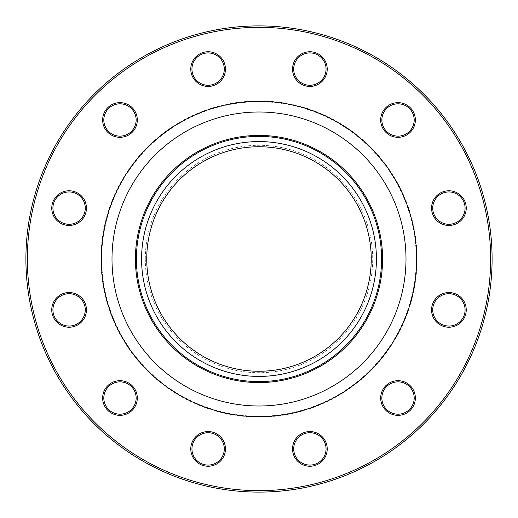 <?xml version="1.0" encoding="UTF-8"?>
<svg xmlns="http://www.w3.org/2000/svg" width="518" height="518" viewBox="0 0 518 518"><rect width="100%" height="100%" fill="white"/><g stroke="black" fill="none" stroke-linecap="round" stroke-linejoin="round"><path stroke-width="0.39" stroke-dasharray="2.59 1.94" d="M492.1 259A233.1 233.1 0 0 0 259 25.9A233.1 233.1 0 0 0 25.9 259A233.1 233.1 0 0 0 259 492.1A233.1 233.1 0 0 0 492.1 259M371.251 259A112.251 112.251 0 0 1 259 371.251A112.251 112.251 0 0 1 146.749 259A112.251 112.251 0 0 1 259 146.749A112.251 112.251 0 0 1 371.251 259M145.293 259A113.707 113.707 0 0 0 315.857 357.472A113.707 113.707 0 0 0 315.857 160.528A113.707 113.707 0 0 0 145.293 259M416.271 259A157.271 157.271 0 0 1 180.368 395.202A157.271 157.271 0 0 1 180.368 122.798A157.271 157.271 0 0 1 416.271 259M417.048 259A158.048 158.048 0 0 1 179.973 395.875A158.048 158.048 0 0 1 179.973 122.125A158.048 158.048 0 0 1 417.048 259M294.871 457.575A17.34 17.34 0 0 0 324.896 457.575A17.34 17.34 0 0 0 309.887 431.572A17.34 17.34 0 0 0 294.871 457.575M389.355 413.034A17.34 17.34 0 0 0 415.358 398.018A17.34 17.34 0 0 0 389.355 383.009A17.34 17.34 0 0 0 389.355 413.034M448.905 327.221A17.34 17.34 0 0 0 463.921 301.217A17.34 17.34 0 0 0 433.89 301.217A17.34 17.34 0 0 0 448.905 327.221M457.575 223.129A17.34 17.34 0 0 0 457.575 193.104A17.34 17.34 0 0 0 431.572 208.113A17.34 17.34 0 0 0 457.575 223.129M413.034 128.645A17.34 17.34 0 0 0 398.018 102.642A17.34 17.34 0 0 0 383.009 128.645A17.34 17.34 0 0 0 413.034 128.645M327.221 69.095A17.34 17.34 0 0 0 301.217 54.079A17.34 17.34 0 0 0 301.217 84.11A17.34 17.34 0 0 0 327.221 69.095M223.129 60.425A17.34 17.34 0 0 0 193.104 60.425A17.34 17.34 0 0 0 208.113 86.428A17.34 17.34 0 0 0 223.129 60.425M128.645 104.966A17.34 17.34 0 0 0 102.642 119.982A17.34 17.34 0 0 0 128.645 134.991A17.34 17.34 0 0 0 128.645 104.966M69.095 190.779A17.34 17.34 0 0 0 54.079 216.783A17.34 17.34 0 0 0 84.11 216.783A17.34 17.34 0 0 0 69.095 190.779M60.425 294.871A17.34 17.34 0 0 0 60.425 324.896A17.34 17.34 0 0 0 86.428 309.887A17.34 17.34 0 0 0 60.425 294.871M104.966 389.355A17.34 17.34 0 0 0 119.982 415.358A17.34 17.34 0 0 0 134.991 389.355A17.34 17.34 0 0 0 104.966 389.355M190.779 448.905A17.34 17.34 0 0 0 216.783 463.921A17.34 17.34 0 0 0 216.783 433.89A17.34 17.34 0 0 0 190.779 448.905M27.357 259A231.643 231.643 0 0 1 374.825 58.392A231.643 231.643 0 0 1 374.825 459.608A231.643 231.643 0 0 1 27.357 259M191.945 448.905A16.168 16.168 0 0 1 216.2 434.9A16.168 16.168 0 0 1 216.2 462.911A16.168 16.168 0 0 1 191.945 448.905M105.976 389.937A16.168 16.168 0 0 1 133.981 389.937A16.168 16.168 0 0 1 119.982 414.193A16.168 16.168 0 0 1 105.976 389.937M61.007 295.882A16.175 16.175 0 0 1 85.263 309.887A16.175 16.175 0 0 1 61.007 323.892A16.175 16.175 0 0 1 61.007 295.882M69.095 191.945A16.168 16.168 0 0 1 83.1 216.2A16.168 16.168 0 0 1 55.089 216.2A16.168 16.168 0 0 1 69.095 191.945M128.063 105.976A16.168 16.168 0 0 1 128.063 133.981A16.168 16.168 0 0 1 103.807 119.982A16.168 16.168 0 0 1 128.063 105.976M222.118 61.007A16.168 16.168 0 0 1 208.113 85.263A16.168 16.168 0 0 1 194.108 61.007A16.168 16.168 0 0 1 222.118 61.007M326.055 69.095A16.168 16.168 0 0 1 301.8 83.1A16.168 16.168 0 0 1 301.8 55.089A16.168 16.168 0 0 1 326.055 69.095M412.024 128.063A16.175 16.175 0 0 1 384.019 128.063A16.175 16.175 0 0 1 398.018 103.807A16.175 16.175 0 0 1 412.024 128.063M456.993 222.118A16.168 16.168 0 0 1 432.737 208.113A16.168 16.168 0 0 1 456.993 194.108A16.168 16.168 0 0 1 456.993 222.118M448.905 326.055A16.168 16.168 0 0 1 434.9 301.8A16.168 16.168 0 0 1 462.911 301.8A16.168 16.168 0 0 1 448.905 326.055M389.937 412.024A16.168 16.168 0 0 1 389.937 384.019A16.168 16.168 0 0 1 414.193 398.018A16.168 16.168 0 0 1 389.937 412.024M295.882 456.993A16.168 16.168 0 0 1 309.887 432.737A16.168 16.168 0 0 1 323.892 456.993A16.168 16.168 0 0 1 295.882 456.993M381.598 259A122.598 122.598 0 0 0 197.701 152.829A122.598 122.598 0 0 0 197.701 365.171A122.598 122.598 0 0 0 381.598 259A122.598 122.598 0 0 0 197.701 152.829A122.598 122.598 0 0 0 197.701 365.171A122.598 122.598 0 0 0 381.598 259"/><path stroke-width="0.78" d="M492.1 259A233.1 233.1 0 0 1 142.45 460.871A233.1 233.1 0 0 1 142.45 57.129A233.1 233.1 0 0 1 492.1 259M371.251 259A112.251 112.251 0 0 1 202.875 356.216A112.251 112.251 0 0 1 202.875 161.784A112.251 112.251 0 0 1 371.251 259M324.896 440.235A17.34 17.34 0 0 1 309.887 466.245A17.34 17.34 0 0 1 294.871 440.235A17.34 17.34 0 0 1 324.896 440.235M406.688 383.009A17.34 17.34 0 0 1 406.688 413.034A17.34 17.34 0 0 1 380.685 398.018A17.34 17.34 0 0 1 406.688 383.009M448.905 292.547A17.34 17.34 0 0 1 463.921 318.551A17.34 17.34 0 0 1 433.89 318.551A17.34 17.34 0 0 1 448.905 292.547M440.235 193.104A17.34 17.34 0 0 1 466.245 208.113A17.34 17.34 0 0 1 440.235 223.129A17.34 17.34 0 0 1 440.235 193.104M383.009 111.312A17.34 17.34 0 0 1 413.034 111.312A17.34 17.34 0 0 1 398.018 137.315A17.34 17.34 0 0 1 383.009 111.312M292.547 69.095A17.34 17.34 0 0 1 318.551 54.079A17.34 17.34 0 0 1 318.551 84.11A17.34 17.34 0 0 1 292.547 69.095M193.104 77.765A17.34 17.34 0 0 1 208.113 51.755A17.34 17.34 0 0 1 223.129 77.765A17.34 17.34 0 0 1 193.104 77.765M111.312 134.991A17.34 17.34 0 0 1 111.312 104.966A17.34 17.34 0 0 1 137.315 119.982A17.34 17.34 0 0 1 111.312 134.991M69.095 225.453A17.34 17.34 0 0 1 54.079 199.449A17.34 17.34 0 0 1 84.11 199.449A17.34 17.34 0 0 1 69.095 225.453M77.765 324.896A17.34 17.34 0 0 1 51.755 309.887A17.34 17.34 0 0 1 77.765 294.871A17.34 17.34 0 0 1 77.765 324.896M134.991 406.688A17.34 17.34 0 0 1 104.966 406.688A17.34 17.34 0 0 1 119.982 380.685A17.34 17.34 0 0 1 134.991 406.688M225.453 448.905A17.34 17.34 0 0 1 199.449 463.921A17.34 17.34 0 0 1 199.449 433.89A17.34 17.34 0 0 1 225.453 448.905M490.643 259A231.643 231.643 0 0 0 143.182 58.392A231.643 231.643 0 0 0 143.175 459.608A231.643 231.643 0 0 0 490.643 259M381.598 259A122.598 122.598 0 0 1 197.701 365.171A122.598 122.598 0 0 1 197.701 152.829A122.598 122.598 0 0 1 381.598 259M376.424 259A117.424 117.424 0 0 1 200.291 360.69A117.424 117.424 0 0 1 200.285 157.31A117.424 117.424 0 0 1 376.424 259M224.288 448.905A16.168 16.168 0 0 0 208.113 432.737A16.168 16.168 0 0 0 191.945 448.905A16.168 16.168 0 0 0 208.113 465.08A16.168 16.168 0 0 0 224.288 448.905M133.981 406.106A16.168 16.168 0 0 0 128.063 384.019A16.168 16.168 0 0 0 105.976 389.937A16.168 16.168 0 0 0 111.894 412.024A16.168 16.168 0 0 0 133.981 406.106M77.182 323.892A16.168 16.168 0 0 0 83.1 301.8A16.168 16.168 0 0 0 61.007 295.882A16.168 16.168 0 0 0 55.089 317.968A16.168 16.168 0 0 0 77.182 323.892M69.095 224.288A16.168 16.168 0 0 0 85.263 208.113A16.168 16.168 0 0 0 69.095 191.945A16.168 16.168 0 0 0 52.92 208.113A16.168 16.168 0 0 0 69.095 224.288M111.894 133.981A16.168 16.168 0 0 0 133.981 128.063A16.168 16.168 0 0 0 128.063 105.976A16.168 16.168 0 0 0 105.976 111.894A16.168 16.168 0 0 0 111.894 133.981M194.108 77.182A16.168 16.168 0 0 0 216.2 83.1A16.168 16.168 0 0 0 222.118 61.007A16.168 16.168 0 0 0 200.032 55.089A16.168 16.168 0 0 0 194.108 77.182M293.712 69.095A16.168 16.168 0 0 0 309.887 85.263A16.168 16.168 0 0 0 326.055 69.095A16.168 16.168 0 0 0 309.887 52.92A16.168 16.168 0 0 0 293.712 69.095M384.019 111.894A16.175 16.175 0 0 0 389.937 133.981A16.175 16.175 0 0 0 412.024 128.063A16.175 16.175 0 0 0 406.106 105.976A16.175 16.175 0 0 0 384.019 111.894M440.818 194.108A16.175 16.175 0 0 0 434.9 216.2A16.175 16.175 0 0 0 456.993 222.118A16.175 16.175 0 0 0 462.911 200.032A16.175 16.175 0 0 0 440.818 194.108M448.905 293.712A16.168 16.168 0 0 0 432.737 309.887A16.168 16.168 0 0 0 448.905 326.055A16.168 16.168 0 0 0 465.08 309.887A16.168 16.168 0 0 0 448.905 293.712M406.106 384.019A16.168 16.168 0 0 0 384.019 389.937A16.168 16.168 0 0 0 389.937 412.024A16.168 16.168 0 0 0 412.024 406.106A16.168 16.168 0 0 0 406.106 384.019M323.892 440.818A16.168 16.168 0 0 0 301.8 434.9A16.168 16.168 0 0 0 295.882 456.993A16.168 16.168 0 0 0 317.968 462.911A16.168 16.168 0 0 0 323.892 440.818M416.666 259A157.666 157.666 0 0 1 180.167 395.545A157.666 157.666 0 0 1 180.167 122.455A157.666 157.666 0 0 1 416.666 259M382.582 259A123.582 123.582 0 0 1 197.209 366.025A123.582 123.582 0 0 1 197.209 151.975A123.582 123.582 0 0 1 382.582 259M405.995 259A146.995 146.995 0 0 0 185.502 131.695A146.995 146.995 0 0 0 185.502 386.305A146.995 146.995 0 0 0 405.995 259"/></g></svg>
